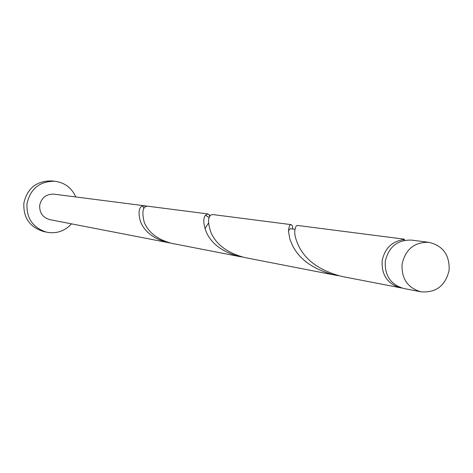 <?xml version="1.0" encoding="UTF-8"?>
<svg xmlns="http://www.w3.org/2000/svg" width="473" height="473" viewBox="0 0 473 473"><rect width="100%" height="100%" fill="white"/><g stroke="black" fill="none" stroke-linecap="round" stroke-linejoin="round"><path stroke-width="0.71" d="M449.108 270.408C449.782 255.077 443.041 245.724 428.881 242.33C414.514 241.975 405.586 249.188 402.091 263.975C401.335 278.603 407.608 287.886 420.893 291.817C435.929 292.976 445.33 285.846 449.108 270.408M420.893 291.817L403.723 288.477C390.704 284.628 384.561 275.552 385.294 261.25C388.711 246.8 397.456 239.752 411.528 240.101L428.881 242.33M75.816 196.957C71.671 187.811 64.659 182.572 54.785 181.236C39.756 181.206 30.509 188.626 27.026 203.485C26.263 218.171 32.779 227.732 46.567 232.166C56.364 234.005 64.665 231.232 71.476 223.859M54.785 181.236L51.415 180.917C36.51 180.887 27.333 188.236 23.881 202.97C23.13 217.533 29.586 227.016 43.268 231.415L46.567 232.166M209.994 216.084L209.107 214.559L207.901 213.932L205.507 215.197C202.958 218.248 203.236 223.93 206.346 232.243C211.744 244.086 222.86 252.192 239.693 256.573L242.33 257.016M143.887 208.51L142.633 205.832L145.578 205.926L53.981 194.155C46.277 193.93 41.518 197.625 39.702 205.229C39.342 212.761 42.73 217.574 49.866 219.655L169.925 242.951M142.633 205.832C138.76 207.434 138.039 212.679 140.487 221.565C144.62 231.882 153.76 238.9 167.897 242.608M145.578 205.926L146.932 206.163M239.693 256.573L171.947 243.4C157.657 239.645 148.41 232.568 144.212 222.168C141.693 211.78 142.787 206.447 147.499 206.169L207.901 213.932M404.498 240.325L404.238 239.167L403.93 240.444M402.127 288.104L342.014 276.474C321.025 271.076 306.806 261.356 299.35 247.32C295.595 239.722 294.129 233.816 294.957 229.6L295.802 226.715L296.606 225.71L297.44 225.438L404.238 239.167M400.513 287.85C387.547 284.019 381.427 274.984 382.16 260.741C384.744 248.366 391.987 241.307 403.889 239.563M292.675 228.967L292.509 226.129L291.262 224.645C289.713 224.545 288.802 226.792 288.524 231.386L289.866 239.22L292.893 246.273C300.207 260.162 314.202 269.764 334.878 275.085L338.449 275.682M334.878 275.085L244.961 257.596C227.915 253.167 216.652 244.973 211.159 233.023C207.742 223.333 207.7 217.314 211.047 214.961L212.56 214.529L291.262 224.645M209.107 214.559L209.693 216.599M208.534 223.014L204.969 228.701M205.507 215.197L209.214 217.681M288.524 231.386L289.044 229.772L290.387 228.713L295.004 229.281"/></g></svg>
